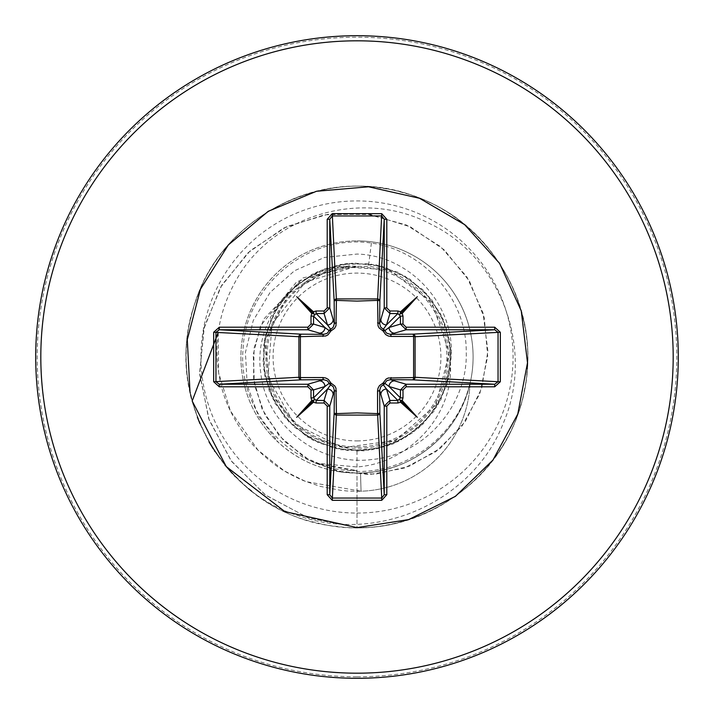 <?xml version="1.0" encoding="UTF-8"?>
<svg xmlns="http://www.w3.org/2000/svg" width="714" height="714" viewBox="0 0 714 714"><rect width="100%" height="100%" fill="white"/><g stroke="black" fill="none" stroke-linecap="round" stroke-linejoin="round"><path stroke-width="0.54" stroke-dasharray="3.57 2.68" d="M357 440.904A83.904 83.904 0 0 0 440.904 357A83.904 83.904 0 0 0 357 273.096A83.904 83.904 0 0 0 273.096 357A83.904 83.904 0 0 0 357 440.904M357 446.91A89.91 89.91 0 0 0 446.91 357A89.91 89.91 0 0 0 357 267.09A89.91 89.91 0 0 0 267.09 357A89.91 89.91 0 0 0 357 446.91M218.225 332.385L218.618 372.717L230.408 410.934L258.049 450.213L284.574 471.044L305.869 481.602L361.052 491.205A112.482 112.482 0 0 0 470.044 383.463C459.227 433.532 411.728 472.356 360.508 473.043L357 473.096A116.096 116.096 0 0 0 473.096 357A116.096 116.096 0 0 0 357 240.904A116.096 116.096 0 0 1 470.044 383.463L470.08 382.543C458.941 432.372 411.523 470.758 360.454 471.463L357 471.508L315.409 463.154L357 470.544C293.311 472.588 237.2 412.656 243.063 349.351C245.339 285.609 308.493 233.558 371.396 243.063C423.893 250.4 466.777 299.005 466.242 352.145C467.92 405.186 424.848 454.996 371.762 459.521C319.167 466.528 265.795 425.428 260.744 372.44C252.827 319.765 296.613 266.59 350.217 266.26C302.754 268.634 263.082 313.151 265.983 360.445C266.617 407.935 309.537 449.276 357 448.178C403.651 449.302 446.205 409.345 448.08 362.739C452.114 316.186 415.004 271.213 368.451 266.367L356.447 266.295L305.36 282.164L272.007 324.094L267.973 377.51L294.543 423.964L342.631 447.66L395.761 440.44L435.808 404.892L449.347 353.002L431.774 302.299L389.112 269.865L335.562 266.429L288.983 293.151L264.867 341.051L271.07 394.387L305.565 435.585L357 451.132L386.399 446.428L412.862 432.764L433.746 411.514L446.937 384.792L451.114 355.286L445.866 325.95L431.702 299.719L410.05 279.245L383.097 266.554L353.528 262.93L324.326 268.723L298.39 283.342L278.317 305.333L266.108 332.51L263.011 362.141L269.321 391.263L284.431 416.958L306.815 436.638L334.223 448.338L363.917 450.882L392.905 444.019L418.288 428.445L437.539 405.739L448.731 378.143L450.739 348.423L443.367 319.56L427.338 294.436L404.249 275.586L376.43 264.894L346.665 263.439L317.935 271.356L293.124 287.858L274.72 311.268L264.555 339.257L263.636 369.013L272.061 397.573L288.991 422.09L312.75 440.083L340.935 449.749L370.744 450.123L399.162 441.163L423.357 423.759L440.904 399.679L450.034 371.325L449.856 341.551L440.386 313.33L422.572 289.465L398.189 272.355L369.673 263.725L339.873 264.439L311.795 274.426L288.251 292.704L271.597 317.418L263.502 346.094L264.778 375.859L275.283 403.722L293.954 426.901L319.015 443.082L347.995 450.543L377.786 448.606L405.49 437.352L428.257 417.958L443.751 392.388L450.409 363.23C458.781 308.627 411.853 255.353 357 254.059L324.451 257.442L294.534 270.722L270.053 292.499L253.22 320.604L245.429 352.421L247.222 385.158L258.432 416.03L278.487 442.528A116.096 116.096 0 0 1 357 240.904A116.096 116.096 0 0 0 240.904 357A116.096 116.096 0 0 0 357 473.096C326.914 472.686 300.737 462.494 278.487 442.528M357 678.3A321.3 321.3 0 0 0 678.3 357A321.3 321.3 0 0 0 357 35.7A321.3 321.3 0 0 0 35.7 357A321.3 321.3 0 0 0 357 678.3A321.3 321.3 0 0 0 678.3 357A321.3 321.3 0 0 0 357 35.7M315.409 463.154L357 466.956C409.309 463.199 453.97 415.12 450.409 363.23M371.396 243.063L368.451 266.367M357 451.132L357 527.601L308.252 517.882L265.072 494.757L231.006 460.601L208.675 418.654L199.652 372.744L204.293 326.923L221.786 285.109L250.212 250.739L286.796 226.534L328.137 214.227L370.539 214.477L410.345 226.838L444.224 249.829L469.482 281.12L484.271 317.739L487.698 356.34L479.879 393.557L461.913 426.249L435.727 451.775L403.892 468.241L369.361 474.578L335.205 470.66L304.342 457.246L279.29 435.897L261.94 408.774L253.452 378.474L254.157 347.754L263.573 319.256L303.039 277.871L356.447 266.295M357 470.544L357 527.601L308.653 518.025L265.742 495.257L231.738 461.583L209.229 420.171L199.759 374.734L203.74 329.199L220.412 287.421L247.972 252.792L283.77 227.989L324.513 214.789L366.621 213.923L406.489 225.053L440.85 246.821L466.992 277.05L483.003 312.875L487.903 351.083L481.673 388.38L465.26 421.635L440.431 448.213L409.595 466.126L375.609 474.203L341.444 472.15L310.01 460.557L283.842 440.806L264.921 414.914L254.541 385.328L253.193 354.715L260.583 325.727L296.846 281.655L348.753 265.903L356.09 266.215M350.217 266.26L348.753 265.903M190.281 393.182L190.584 394.565M191.513 398.448L196.689 415.343M199.911 423.554L200.545 425.008M200.563 425.053L208.997 441.859M213.236 448.856L214.414 450.668M214.985 451.543L217.288 454.907M217.484 455.193L224.794 464.823M232.184 473.302L234.504 475.747M235.058 476.309L248.49 488.653M357 527.601C443.439 529.583 522.496 456.335 527.102 369.995C535.67 283.967 468.652 199.554 382.918 188.38C297.792 173.288 208.515 233.674 190.843 318.31C165.71 413.227 239.065 517.766 336.874 526.414C422.474 538.57 509.626 475.158 524.388 389.969C543.033 305.547 486.448 213.825 402.634 192.61C319.872 167.585 224.107 217.02 196.564 298.979C160.409 390.272 220.921 502.736 317.034 522.853C400.599 545.032 494.615 492.339 519.328 409.488C547.808 327.851 502.433 230.095 421.697 199.144C332.001 159.186 217.101 214.932 192.967 310.108C167.513 392.048 215.539 490.206 298.229 515.695C379.25 544.479 473.534 499.871 502.906 424.08C535.848 349.423 500.264 257.201 430.81 224.187C362.658 187.862 273.292 215.021 237.405 278.049C218.671 310.242 212.826 344.112 219.876 379.661C223.277 398.153 231.773 416.815 245.384 435.638C251.837 444.67 261.154 453.952 273.337 463.466C280.459 469.178 290.536 474.917 303.566 480.674L320.122 486.341L340.819 490.348C346.638 490.67 343.496 491.312 361.052 491.205L360.454 471.463M470.08 382.543A112.482 112.482 0 0 1 361.052 491.205L360.508 473.043M357 676.801A319.801 319.801 0 0 0 676.801 357A319.801 319.801 0 0 0 357 37.199A319.801 319.801 0 0 0 37.199 357A319.801 319.801 0 0 0 357 676.801M357 513.071A156.071 156.071 0 0 0 513.071 357A156.071 156.071 0 0 0 357 200.929A156.071 156.071 0 0 0 200.929 357A156.071 156.071 0 0 0 357 513.071M357 473.096A116.096 116.096 0 0 0 473.096 357A116.096 116.096 0 0 0 357 240.904"/><path stroke-width="1.07" d="M213.665 381.731L213.665 332.269L219.287 327.199L307.868 327.199L311.001 324.085L311.001 316.097L311.75 313.419L296.685 296.685L313.419 311.75L316.097 311.001L324.085 311.001L327.199 307.868L327.199 219.287L332.269 213.665L381.731 213.665L386.801 219.287L386.801 307.868L389.915 311.001L397.903 311.001L400.581 311.75L417.315 296.685L402.25 313.419L402.999 316.097L402.999 324.085L406.132 327.199L406.132 329.761L390.317 334.357L412.79 334.161A2.561 0.83 89.5 0 1 413.611 336.419L415.093 336.713L415.093 377.287L413.611 377.581L413.611 336.419L391.067 336.464L388.237 335.991L385.631 334.554L383.061 330.939L379.143 327.967L378.018 325.78L377.581 300.389A2.561 0.83 -179.5 0 1 379.839 301.21L379.643 323.683L384.239 307.868L384.239 219.287L381.731 215.958L332.269 215.958L329.761 219.287L329.761 307.868L324.085 313.544L316.097 313.544L313.544 316.097L313.544 324.085L307.868 329.761L219.287 329.761L215.958 332.269L215.958 381.731L219.287 384.239L219.287 386.801L213.665 381.731L298.907 377.287L298.907 336.713A2.561 2.303 93.1 0 1 301.21 334.161A2.561 0.83 -89.5 0 0 300.389 336.419L300.389 377.581L322.933 377.536L325.762 378.009L328.369 379.446L330.939 383.061L334.857 386.033L335.982 388.22L336.419 413.611L357 412.897L377.581 413.611L377.536 391.067L378.009 388.237L379.446 385.631L383.061 383.061L386.033 379.143L388.22 378.018L413.611 377.581A2.561 0.83 -89.5 0 1 412.79 379.839L390.317 379.643L406.132 384.239L406.132 386.801L402.999 389.915L402.999 397.903L402.25 400.581L417.315 417.315L400.581 402.25L397.903 402.999L389.915 402.999L386.801 406.132L386.801 494.713L381.731 500.336L332.269 500.336L327.199 494.713L327.199 406.132L324.085 402.999L316.097 402.999L313.419 402.25L296.685 417.315L311.75 400.581L311.001 397.903L311.001 389.915L307.868 386.801L219.287 386.801M327.199 307.868L329.761 307.868L334.357 323.683L334.161 301.21A2.561 2.303 176.9 0 1 336.713 298.907L377.287 298.907A2.561 2.303 -176.9 0 1 379.839 301.21L384.239 219.287L386.801 219.287M406.132 327.199L494.713 327.199L494.713 329.761L498.042 332.269L498.042 381.731L415.093 377.287A2.561 2.303 -86.9 0 1 412.79 379.839L494.713 384.239L498.042 381.731L500.336 381.731L494.713 386.801L406.132 386.801M381.731 213.665L377.581 300.389L357 301.103L336.419 300.389L335.991 325.762L334.554 328.369L330.939 330.939L327.967 334.857L325.78 335.982L298.907 336.713L213.665 332.269M357 678.3A321.3 321.3 0 0 0 678.3 357A321.3 321.3 0 0 0 357 35.7A321.3 321.3 0 0 0 35.7 357A321.3 321.3 0 0 0 357 678.3A321.3 321.3 0 0 1 35.7 357A321.3 321.3 0 0 1 357 35.7M494.713 327.199L500.336 332.269L500.336 381.731M189.995 391.87L187.282 339.703L200.464 289.161L228.328 244.982L268.259 211.299L316.498 191.272L368.54 186.791L419.502 198.26L464.6 224.615L499.613 263.377L521.256 310.911L527.503 362.774L517.766 414.093L492.955 460.057L455.398 496.364L408.622 519.605L357 527.601L284.859 511.599L226.258 466.599L192.182 401.027L218.225 332.385M190.031 392.004L190.281 393.182M190.584 394.565L191.513 398.448M197.35 417.137L199.911 423.554M208.997 441.859L213.236 448.856M214.414 450.668L214.985 451.543M224.794 464.823L232.184 473.302M234.504 475.747L235.058 476.309M248.49 488.653L251.542 491.098M307.868 386.801L307.868 384.239L313.544 389.915L313.544 397.903L316.097 400.456L324.085 400.456L327.494 389.059L330.68 384.819A2.561 2.544 45 0 1 329.181 383.32L327.458 380.901L323.683 379.643L301.21 379.839L219.287 384.239L307.868 384.239L323.683 379.643A2.561 0.768 89.5 0 1 322.933 377.536M324.085 402.999L324.085 400.456L329.761 406.132L329.761 494.713L332.269 498.042L381.731 498.042L377.581 413.611A2.561 0.83 179.5 0 0 379.839 412.79A2.561 2.303 -3.1 0 1 377.287 415.093L336.713 415.093A2.561 2.303 3.1 0 1 334.161 412.79L334.357 390.317L329.761 406.132L327.199 406.132M381.731 500.336L381.731 498.042L384.239 494.713L384.239 406.132L379.643 390.317L379.839 412.79L384.239 494.713L386.801 494.713M219.287 327.199L219.287 329.761L301.21 334.161L323.683 334.357L307.868 329.761L307.868 327.199M311.001 324.085L313.544 324.085L324.941 327.494L329.181 330.68A2.561 2.544 135 0 1 330.68 329.181L327.494 324.941L324.085 313.544L324.085 311.001M301.21 379.839A2.561 2.303 86.9 0 1 298.907 377.287L300.389 377.581A2.561 0.83 89.5 0 0 301.21 379.839M336.464 391.067A2.561 0.768 -179.5 0 1 334.357 390.317L333.295 386.801L330.68 384.819L330.939 383.061L329.181 383.32L324.941 386.506L313.544 389.915L311.001 389.915M386.801 406.132L384.239 406.132L389.915 400.456L397.903 400.456L400.456 397.903L400.456 389.915L389.059 386.506L384.819 383.32A2.561 2.544 -45 0 1 383.32 384.819L386.506 389.059L389.915 400.456L389.915 402.999M402.999 324.085L400.456 324.085L406.132 329.761L494.713 329.761L412.79 334.161A2.561 2.303 -93.1 0 1 415.093 336.713L500.336 332.269M389.915 311.001L389.915 313.544L386.506 324.941L383.32 329.181A2.561 2.544 -135 0 1 384.819 330.68L389.059 327.494L400.456 324.085L400.456 316.097L397.903 313.544L389.915 313.544L384.239 307.868L386.801 307.868M316.097 402.999L316.097 400.456L327.494 389.059A5.685 5.667 16.7 0 1 333.179 394.717M319.283 380.821A5.685 5.667 73.3 0 1 324.941 386.506L313.544 397.903L311.001 397.903M311.001 316.097L313.544 316.097L324.941 327.494A5.685 5.667 106.7 0 1 319.283 333.179M322.933 336.464A2.561 0.768 -89.5 0 1 323.683 334.357L327.199 333.295L329.181 330.68L330.939 330.939L330.68 329.181L333.099 327.458L334.357 323.683A2.561 0.768 179.5 0 1 336.464 322.933M333.179 319.283A5.685 5.667 163.3 0 1 327.494 324.941L316.097 313.544L316.097 311.001M380.821 394.717A5.685 5.667 -16.7 0 1 386.506 389.059L397.903 400.456L397.903 402.999M391.067 377.536A2.561 0.768 -89.5 0 1 390.317 379.643L386.801 380.705L384.819 383.32L383.061 383.061L383.32 384.819L380.901 386.542L379.643 390.317A2.561 0.768 179.5 0 1 377.536 391.067M402.999 389.915L400.456 389.915L406.132 384.239L494.713 384.239L494.713 386.801M402.999 397.903L400.456 397.903L389.059 386.506A5.685 5.667 -73.3 0 1 394.717 380.821M397.903 311.001L397.903 313.544L386.506 324.941A5.685 5.667 -163.3 0 1 380.821 319.283M377.536 322.933A2.561 0.768 -179.5 0 1 379.643 323.683L380.705 327.199L383.32 329.181L383.061 330.939L384.819 330.68L386.542 333.099L390.317 334.357A2.561 0.768 89.5 0 1 391.067 336.464M394.717 333.179A5.685 5.667 -106.7 0 1 389.059 327.494L400.456 316.097L402.999 316.097M327.199 494.713L329.761 494.713L334.161 412.79A2.561 0.83 -179.5 0 0 336.419 413.611L332.269 500.336M327.199 219.287L329.761 219.287L334.161 301.21A2.561 0.83 179.5 0 1 336.419 300.389L332.269 213.665M313.419 402.25L314.062 399.938L311.75 400.581M311.75 313.419L314.062 314.062L313.419 311.75M402.25 400.581L399.938 399.938L400.581 402.25M400.581 311.75L399.938 314.062L402.25 313.419M296.685 417.315L314.062 399.938M417.315 417.315L399.938 399.938M417.315 296.685L399.938 314.062M296.685 296.685L314.062 314.062M357 673.186A316.186 316.186 0 0 0 673.186 357A316.186 316.186 0 0 0 357 40.814A316.186 316.186 0 0 0 40.814 357A316.186 316.186 0 0 0 357 673.186"/></g></svg>

